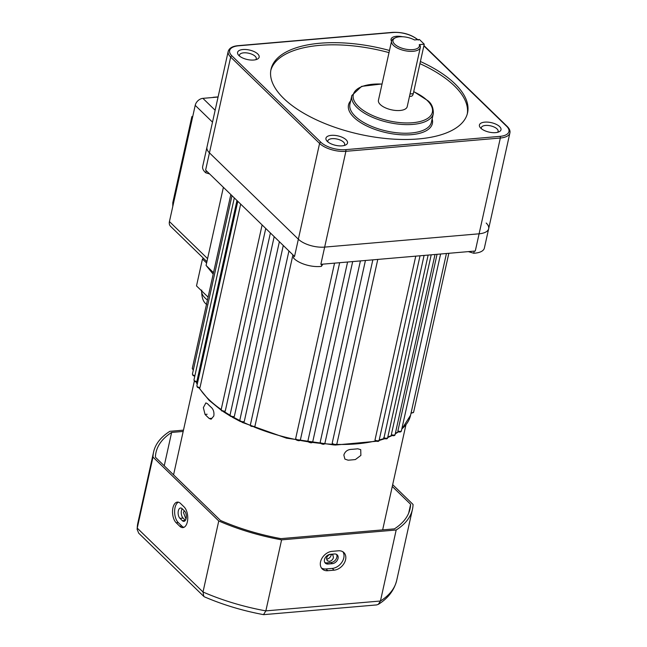 <?xml version="1.0" encoding="UTF-8"?>
<svg xmlns="http://www.w3.org/2000/svg" width="647" height="647" viewBox="0 0 647 647"><rect width="100%" height="100%" fill="white"/><g stroke="black" fill="none" stroke-linecap="round" stroke-linejoin="round"><path stroke-width="0.97" d="M254.95 426.179L254.595 426.737L250.907 426.268L250.405 424.772A2.459 1.084 12.5 0 0 250.712 425.483A2.459 1.084 12.5 0 0 252.864 426.413A2.459 1.084 12.5 0 0 254.95 426.179L292.929 254.861M243.814 422.127L240.352 421.521L239.851 420.024A2.459 1.084 12.5 0 0 240.166 420.736A2.459 1.084 12.5 0 0 244.259 421.521L243.013 422.111M233.826 417.089L230.583 416.385L230.081 414.889A2.459 1.084 12.5 0 0 230.389 415.6A2.459 1.084 12.5 0 0 234.327 416.45L233.155 417.016M224.744 411.694L221.711 410.926L221.217 409.43A2.459 1.084 12.5 0 0 221.525 410.133A2.459 1.084 12.5 0 0 225.269 411.047L224.202 411.581M199.608 388.143L197.392 387.302L196.89 385.798A2.459 1.084 12.5 0 0 197.198 386.51A2.459 1.084 12.5 0 0 200.012 387.513L199.405 387.998M196.502 382.159L194.48 381.326L193.987 379.829A2.459 1.084 12.5 0 0 194.294 380.541A2.459 1.084 12.5 0 0 196.842 381.52L196.364 382.013M307.98 440.647A2.459 1.084 12.5 0 0 308.296 441.189A2.459 1.084 12.5 0 0 310.892 442.176A2.459 1.084 12.5 0 0 312.784 441.537C312.452 443.058 311.021 443.203 308.49 441.982L307.98 440.647L347.585 262.019M320.2 442.233A2.459 1.084 12.5 0 0 320.491 442.645A2.459 1.084 12.5 0 0 323.088 443.632A2.459 1.084 12.5 0 0 324.972 443.001C324.64 444.513 323.209 444.659 320.677 443.438L320.2 442.233L360.403 260.919M332.202 443.155A2.459 1.084 12.5 0 0 332.429 443.43A2.459 1.084 12.5 0 0 335.025 444.416A2.459 1.084 12.5 0 0 336.909 443.785C336.586 445.298 335.154 445.443 332.615 444.222L332.202 443.155L372.842 259.843M295.695 438.415A2.459 1.084 12.5 0 0 296.011 439.078A2.459 1.084 12.5 0 0 298.607 440.065A2.459 1.084 12.5 0 0 300.499 439.434C300.168 440.947 298.736 441.092 296.197 439.871L295.695 438.415L334.548 263.143M200.012 387.513L240.676 204.104M474.219 251.117L473.741 253.244A19.636 8.637 -167.5 0 0 484.368 248.092L488.663 228.714A19.636 8.637 12.5 0 1 479.103 233.802L324.665 247.105A19.636 8.637 12.5 0 1 298.356 239.204L209.442 152.846A19.636 8.637 12.5 0 1 206.959 147.16A19.636 8.637 12.5 0 0 209.442 152.846L298.356 239.204A19.636 8.637 12.5 0 0 324.665 247.105L479.103 233.802A19.636 8.637 12.5 0 0 488.663 228.714A19.636 8.637 12.5 0 0 486.188 223.029M196.842 381.52L236.972 200.513M225.269 411.047L265.747 228.464M234.327 416.45L274.182 236.656M244.259 421.521L283.281 245.496M300.507 439.362L339.667 262.698L300.499 439.434A2.459 1.084 12.5 0 0 300.507 439.362M415.754 256.147L374.985 440.041L375.64 440.906L375.195 440.842C377.897 441.755 379.215 441.521 379.166 440.146L420.04 255.783M424.076 255.428L383.873 438.407C386.372 439.192 387.634 438.925 387.674 437.598L428.136 255.08M435.019 254.489L395.123 434.452A2.459 1.084 12.5 0 1 391.354 434.582L391.807 435.326L391.354 434.582L431.209 254.821M440.599 254.012L401.415 430.74A2.459 1.084 12.5 0 1 397.881 430.975L398.22 431.67L397.881 430.975L437.048 254.311M417.485 39.693A18.415 8.104 12.5 0 0 393.036 32.496L238.597 45.8A18.415 8.104 12.5 0 0 231.958 55.901A1.229 0.898 -45.8 0 0 230.672 57.065L205.625 170.064L294.539 256.422L319.586 143.424L230.672 57.065A19.636 8.637 -167.5 0 1 228.197 51.372L202.665 166.53A19.636 8.637 -167.5 0 0 205.778 172.798L206.256 170.679M213.51 272.662L206.07 265.432L223.385 187.315M345.538 149.659A1.229 0.639 -94.9 0 1 345.894 151.317L320.847 264.324L475.286 251.02L500.333 138.021L345.894 151.317A19.636 8.637 -167.5 0 1 319.586 143.424A1.229 0.898 -45.8 0 1 320.872 142.259A18.415 8.104 12.5 0 0 345.538 149.659L499.977 136.363A18.415 8.104 12.5 0 0 506.617 126.262L423.866 45.888M213.187 274.15L206.07 265.432M322.853 264.146L321.397 266.37A19.636 8.637 -167.5 0 1 293.487 257.991L293.964 255.864M321.397 266.37L321.866 264.235M473.741 253.244L468.331 251.618M209.628 173.954L205.778 172.798M186.166 518.312L185.729 518.433L183.441 512.473L184.258 510.758M331.005 554.277L332.865 554.924L333.464 557.512C332.793 559.695 331.401 560.989 329.274 561.394L327.22 560.731L326.581 558.102C327.269 555.943 328.692 554.673 330.843 554.293M326.5 559.073A4.052 2.96 134.2 0 0 331.102 555.215A4.052 2.96 134.2 0 0 331.183 554.277M343.848 455.051C344.916 451.792 347.124 449.916 350.464 449.422A108.017 47.522 12.5 0 0 354.16 449.147A108.017 47.522 12.5 0 0 357.767 448.792L360.735 449.657L360.88 455.415L355.381 459.548A108.017 47.522 -167.5 0 1 351.774 459.904A108.017 47.522 -167.5 0 1 348.078 460.179L344.883 459.095L343.848 455.051M211.634 407.739C213.567 409.818 214.286 412.576 213.801 416.005L211.116 419.224L209.248 418.504A108.017 47.522 -167.5 0 1 205.042 414.42L203.36 407.642L205.859 402.911L207.428 403.655A108.017 47.522 12.5 0 0 211.634 407.739M334.418 553.986A5.524 4.036 -45.8 0 1 337.192 554.867A5.524 4.036 -45.8 0 1 338.041 558.426A5.524 4.036 -45.8 0 1 332.275 563.674L328.102 564.03A5.524 4.036 -45.8 0 1 325.328 563.149A5.524 4.036 -45.8 0 1 325.134 557.908A5.524 4.036 -45.8 0 1 330.245 554.342L334.418 553.986M324.81 562.478A5.524 4.036 134.2 0 0 326.897 562.866L331.07 562.502A5.524 4.036 134.2 0 0 336.844 557.261A5.524 4.036 134.2 0 0 336.513 554.366M345.587 559.679A11.048 8.079 134.2 0 0 343.889 552.562A11.048 8.079 134.2 0 0 338.341 550.807L332.081 551.341A11.048 8.079 134.2 0 0 321.85 558.466A11.048 8.079 134.2 0 0 322.238 568.956A11.048 8.079 134.2 0 0 327.786 570.711L334.046 570.177A11.048 8.079 134.2 0 0 345.587 559.679M321.43 567.985A11.048 8.079 134.2 0 0 325.983 568.964L332.243 568.422A11.048 8.079 134.2 0 0 343.783 557.932A11.048 8.079 134.2 0 0 342.894 551.786M186.134 518.465A5.524 2.879 -94.9 0 0 184.508 510.993L182.106 508.663A5.524 2.879 -94.9 0 0 180.553 508A5.524 2.879 -94.9 0 0 178.135 512.27A5.524 2.879 -94.9 0 0 179.955 518.344L182.357 520.681A5.524 2.879 -94.9 0 0 183.91 521.345A5.524 2.879 -94.9 0 0 186.134 518.465M187.355 521.854A11.048 5.758 -94.9 0 0 184.096 506.916L180.489 503.415A11.048 5.758 -94.9 0 0 177.391 502.096A11.048 5.758 -94.9 0 0 172.555 510.629A11.048 5.758 -94.9 0 0 176.194 522.784L179.801 526.286A11.048 5.758 -94.9 0 0 182.899 527.604A11.048 5.758 -94.9 0 0 187.355 521.854M183.19 431.444L171.625 432.439A130.112 57.243 12.5 0 0 155.992 452.496A130.112 57.243 12.5 0 0 155.401 457.219L220.514 520.463A130.112 57.243 12.5 0 0 280.968 538.636L394.419 528.866A130.112 57.243 12.5 0 0 410.052 508.817A130.112 57.243 12.5 0 0 410.635 504.304L408.678 513.152M410.635 504.304L392.276 486.471M171.625 432.439L164.233 465.8M183.473 430.15L169.854 431.323A132.57 58.319 12.5 0 0 153.598 451.962A132.57 58.319 12.5 0 0 152.983 457.081L137.237 528.114L203.004 591.989A132.57 58.319 12.5 0 0 265.852 610.881L380.444 601.014A132.57 58.319 12.5 0 0 396.708 580.375L412.454 509.351A132.57 58.319 12.5 0 0 413.053 504.45L392.68 484.652M152.983 457.081L218.759 520.964L203.004 591.989L203.789 596.397L204.533 596.89C222.924 604.799 242.585 610.711 263.515 614.642L265.852 610.881L281.599 539.857L396.19 529.99L380.444 601.014L378.325 604.355C388.038 598.346 394.16 590.355 396.708 580.375M218.759 520.964A132.57 58.319 12.5 0 0 281.599 539.857M396.19 529.99A132.57 58.319 12.5 0 0 412.454 509.351M183.926 527.337A11.048 5.758 85.1 0 1 181.888 526.108L178.281 522.606A11.048 5.758 85.1 0 1 174.609 511.445A11.048 5.758 85.1 0 1 178.451 502.185M182.203 508.752A5.524 2.879 -94.9 0 0 183.085 518.077L185.398 520.317M263.709 614.65L376.635 604.921L378.325 604.355M203.789 596.397L138.717 533.193L137.099 529.254L137.237 528.114A132.57 58.319 12.5 0 1 137.851 522.994L153.598 451.962M191.868 120.415L172.773 206.506L172.789 202.697L191.876 116.597L191.868 120.415L195.208 105.348A7.368 5.386 -45.8 0 1 202.899 98.352L215.144 110.249M206.911 261.623L170.565 226.321A7.368 5.386 -45.8 0 1 169.433 221.573L172.773 206.506M218.071 97.042L202.899 98.352M192.725 116.525L191.876 116.597M217.505 97.09L213.041 97.479M213.073 97.317L218.112 96.888M203.546 258.347L202.462 259.018L196.502 285.917L208.091 297.119M202.462 259.018L206.603 263.014M420.154 45.605A14.727 6.478 -167.5 0 1 420.324 47.474A14.727 6.478 -167.5 0 1 408.993 51.283A14.727 6.478 -167.5 0 1 393.425 45.363A14.727 6.478 -167.5 0 1 391.564 41.093A14.727 6.478 -167.5 0 1 394.096 38.408L395.325 37.817A13.506 5.944 12.5 0 0 403.17 48.574A13.506 5.944 12.5 0 0 419.28 44.619L420.154 45.605M391.564 41.093L378.438 100.285A14.727 6.478 12.5 0 0 380.299 104.555A14.727 6.478 12.5 0 0 395.875 110.475A14.727 6.478 12.5 0 0 407.206 106.666L420.324 47.474M480.81 128.187A11.048 4.861 -167.5 0 1 480.284 127.621A11.048 4.861 -167.5 0 1 485.315 122.097A11.048 4.861 -167.5 0 1 499.597 126.569A11.048 4.861 -167.5 0 1 499.096 131.786A11.048 4.861 -167.5 0 1 480.81 128.187M497.592 132.311A8.589 3.777 12.5 0 0 498.117 131.39A8.589 3.777 12.5 0 0 497.033 128.907A8.589 3.777 12.5 0 0 487.951 125.453A8.589 3.777 12.5 0 0 481.336 127.669A8.589 3.777 12.5 0 0 481.425 128.729M327.333 141.41A11.048 4.861 -167.5 0 1 326.808 140.836A11.048 4.861 -167.5 0 1 331.83 135.312A11.048 4.861 -167.5 0 1 346.121 139.792A11.048 4.861 -167.5 0 1 345.611 145.009A11.048 4.861 -167.5 0 1 327.333 141.41M344.115 145.535A8.589 3.777 12.5 0 0 344.641 144.613A8.589 3.777 12.5 0 0 343.557 142.122A8.589 3.777 12.5 0 0 334.475 138.668A8.589 3.777 12.5 0 0 327.859 140.892A8.589 3.777 12.5 0 0 327.948 141.952M238.978 55.585A11.048 4.861 -167.5 0 1 238.452 55.019A11.048 4.861 -167.5 0 1 243.474 49.487A11.048 4.861 -167.5 0 1 257.757 53.968A11.048 4.861 -167.5 0 1 257.255 59.184A11.048 4.861 -167.5 0 1 238.978 55.585M255.751 59.71A8.589 3.777 12.5 0 0 256.277 58.788A8.589 3.777 12.5 0 0 255.193 56.297A8.589 3.777 12.5 0 0 246.111 52.844A8.589 3.777 12.5 0 0 239.503 55.068A8.589 3.777 12.5 0 0 239.592 56.127M391.532 41.246A11.048 4.861 -167.5 0 1 402.555 36.742M389.486 50.466A100.657 44.279 12.5 0 0 271.02 69.294A100.657 44.279 12.5 0 0 283.718 98.449A100.657 44.279 12.5 0 0 390.117 138.895A100.657 44.279 12.5 0 0 467.555 112.861A100.657 44.279 12.5 0 0 454.857 83.714A100.657 44.279 12.5 0 0 420.404 61.505M467.288 113.937A100.657 44.279 12.5 0 0 454.38 85.865A100.657 44.279 12.5 0 0 419.927 63.657M389.009 52.617A100.657 44.279 12.5 0 0 270.81 70.377M409.478 96.411L411.282 96.257A4.909 2.564 -94.9 0 0 413.263 93.702L424.238 44.19L419.434 39.524L414.476 39.952A13.506 5.944 12.5 0 0 395.325 37.817M424.238 44.19L419.28 44.619M199.494 388.143A110.475 48.606 12.5 0 0 208.803 399.425A110.475 48.606 12.5 0 0 221.193 409.543M401.819 428.945A110.475 48.606 12.5 0 0 410.578 415.253L446.438 253.503M395.341 433.466A110.475 48.606 12.5 0 0 398.083 431.767M387.779 437.105A110.475 48.606 12.5 0 0 391.629 435.415M379.199 439.984A110.475 48.606 12.5 0 0 384.035 438.496M336.61 444.4A110.475 48.606 12.5 0 0 375.389 440.963M324.559 443.737A110.475 48.606 12.5 0 0 332.655 444.263M312.258 442.386A110.475 48.606 12.5 0 0 320.621 443.373M299.852 440.364A110.475 48.606 12.5 0 0 308.336 441.812M254.069 426.996A110.475 48.606 12.5 0 0 295.962 439.596M243.385 422.289A110.475 48.606 12.5 0 0 250.421 425.475M233.47 417.186A110.475 48.606 12.5 0 0 239.835 420.55M224.452 411.751A110.475 48.606 12.5 0 0 230.049 415.22M352.68 261.582L312.784 441.537A2.459 1.084 12.5 0 0 312.784 441.343M194.763 376.295L192.943 375.478L192.45 373.982A2.459 1.084 12.5 0 0 192.757 374.694A2.459 1.084 12.5 0 0 194.917 375.624M193.283 370.197L192.305 368.337A2.459 1.084 12.5 0 0 192.612 369.049A2.459 1.084 12.5 0 0 193.429 369.574M196.421 382.151A110.475 48.606 12.5 0 0 197.27 384.083M411.136 412.746A2.459 1.084 12.5 0 0 413.619 412.188L448.84 253.3M383.687 437.615A2.459 1.084 12.5 0 0 386.162 438.245A2.459 1.084 12.5 0 0 387.674 437.598M374.985 440.041A2.459 1.084 12.5 0 0 377.524 440.793A2.459 1.084 12.5 0 0 379.166 440.146M207.129 414.242L205.042 414.42M211.334 418.326L209.248 418.504M178.281 522.606L176.194 522.784M181.888 526.108L179.801 526.286M183.085 518.077L179.955 518.344M185.317 520.423L182.357 520.681M325.983 568.964L327.786 570.711M332.243 568.422L334.046 570.177M326.897 562.866L328.102 564.03M331.07 562.502L332.275 563.674M212.507 122.154L195.208 105.348M169.433 221.573L207.574 258.622M201.597 290.843A27.861 12.261 12.5 0 0 205.269 298.186A27.861 12.261 12.5 0 0 207.444 300.038M432.156 118.894A42.961 18.9 -167.5 0 1 404.189 134.883A42.961 18.9 -167.5 0 1 353.917 117.382A42.961 18.9 -167.5 0 1 350.666 100.827M349.93 104.127A41.731 18.359 12.5 0 0 355.195 116.217A41.731 18.359 12.5 0 0 399.312 132.991A41.731 18.359 12.5 0 0 431.42 122.194L433.328 113.581A41.731 18.359 -167.5 0 1 401.221 124.378A41.731 18.359 -167.5 0 1 357.104 107.604A41.731 18.359 -167.5 0 1 351.839 95.521L349.93 104.127M382.037 84.078A40.51 17.825 12.5 0 0 358.389 106.44A40.51 17.825 12.5 0 0 412.649 122.728A40.51 17.825 12.5 0 0 427.263 100.511A40.51 17.825 12.5 0 0 413.708 91.72M488.663 228.714L509.901 132.934A19.636 8.637 -167.5 0 1 500.333 138.021A1.229 0.639 -94.9 0 0 499.977 136.363M231.958 55.901L320.872 142.259M506.617 126.262A1.229 0.898 -45.8 0 1 507.232 126.456C509.48 128.713 510.37 130.88 509.901 132.934M393.036 32.496A1.229 0.639 -94.9 0 0 392.697 32.35C403.065 32.01 411.613 34.59 418.318 40.098M238.597 45.8A1.229 0.639 -94.9 0 0 238.258 45.654L392.697 32.35M413.263 93.702L410.012 93.977M199.163 388.103L208.989 400.218L221.274 410.263M223.393 411.718L230.308 416.061M232.216 417.169L240.32 421.496M241.938 422.297L286.459 438.156L334.119 444.974M335.494 445.023L376.182 441.286M379.021 440.534L384.666 438.731M387.674 437.574L392.09 435.577M395.252 433.87L398.39 431.873M401.747 429.252L410.578 415.253M192.305 368.337L230.833 194.545M192.45 373.982L231.982 195.661M193.987 379.829L234.311 197.925M196.89 385.798L237.789 201.306M221.217 409.43L262.116 224.938M230.081 414.889L270.406 232.985M239.851 420.024L279.383 241.711M250.405 424.772L288.934 250.979M336.909 443.785L377.783 259.415M324.972 443.001L365.434 260.482M395.123 434.452C395.01 435.73 393.805 436.029 391.5 435.35M401.415 430.74C401.221 431.978 400.072 432.309 397.978 431.727M413.619 412.188L410.91 413.401M197.198 384.407L196.235 382.126M194.335 381.164L173.558 474.858M405.928 424.885L382.652 529.885M137.099 529.254L137.851 522.994M206.773 304.519C203.174 302.141 201.492 297.329 201.71 290.082M433.328 113.581C433.425 107.806 431.606 103.52 427.877 100.706L413.74 91.567M423.939 45.557L507.232 126.456M238.258 45.654C232.637 46.115 229.281 48.015 228.197 51.372M382.07 83.94L361.641 86.358L351.839 95.521"/></g></svg>
